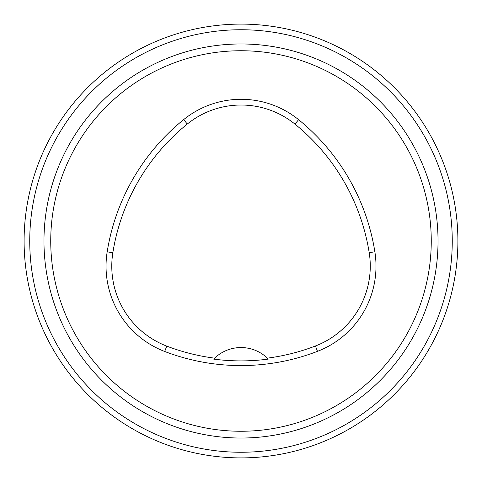 <?xml version="1.0" encoding="UTF-8"?>
<svg xmlns="http://www.w3.org/2000/svg" width="482" height="482" viewBox="0 0 482 482"><rect width="100%" height="100%" fill="white"/><g stroke="black" fill="none" stroke-linecap="round" stroke-linejoin="round"><path stroke-width="0.72" d="M24.1 241A216.9 216.9 0 0 1 349.45 53.159A216.9 216.9 0 0 1 349.45 428.841A216.9 216.9 0 0 1 24.1 241A216.9 216.9 0 0 1 349.45 53.159A216.9 216.9 0 0 1 349.45 428.841A216.9 216.9 0 0 1 24.1 241M50.737 241A190.263 190.263 0 0 1 336.129 76.228A190.263 190.263 0 0 1 336.129 405.772A190.263 190.263 0 0 1 50.737 241M107.179 251.839A213.092 213.092 0 0 1 183.684 119.59A91.327 91.327 0 0 1 298.587 119.669A213.092 213.092 0 0 1 374.869 251.791A91.327 91.327 0 0 1 317.487 351.342A213.092 213.092 0 0 1 164.699 351.474A91.327 91.327 0 0 1 107.179 251.839L112.842 252.743A207.356 207.356 0 0 1 187.287 124.049A85.591 85.591 0 0 1 294.978 124.127A207.356 207.356 0 0 1 369.206 252.689A85.591 85.591 0 0 1 315.427 345.992A207.356 207.356 0 0 1 267.347 358.144L268.299 359.09A208.423 208.423 0 0 1 213.683 359.108A38.054 38.054 0 0 1 214.484 358.307M112.842 252.743A85.591 85.591 0 0 0 166.754 346.118A207.356 207.356 0 0 0 214.635 358.162L213.683 359.108M214.635 358.162A38.054 38.054 0 0 1 267.347 358.144M267.498 358.289A38.054 38.054 0 0 1 268.299 359.09M43.97 241A197.03 197.03 0 0 1 339.515 70.366A197.03 197.03 0 0 1 339.515 411.634A197.03 197.03 0 0 1 43.97 241M29.739 241A211.261 211.261 0 0 0 346.63 423.955A211.261 211.261 0 0 0 346.63 58.045A211.261 211.261 0 0 0 29.739 241M187.287 124.049L183.684 119.59M294.978 124.127L298.587 119.669M369.206 252.689L374.869 251.791M315.427 345.992L317.487 351.342M166.754 346.118L164.699 351.474"/></g></svg>
